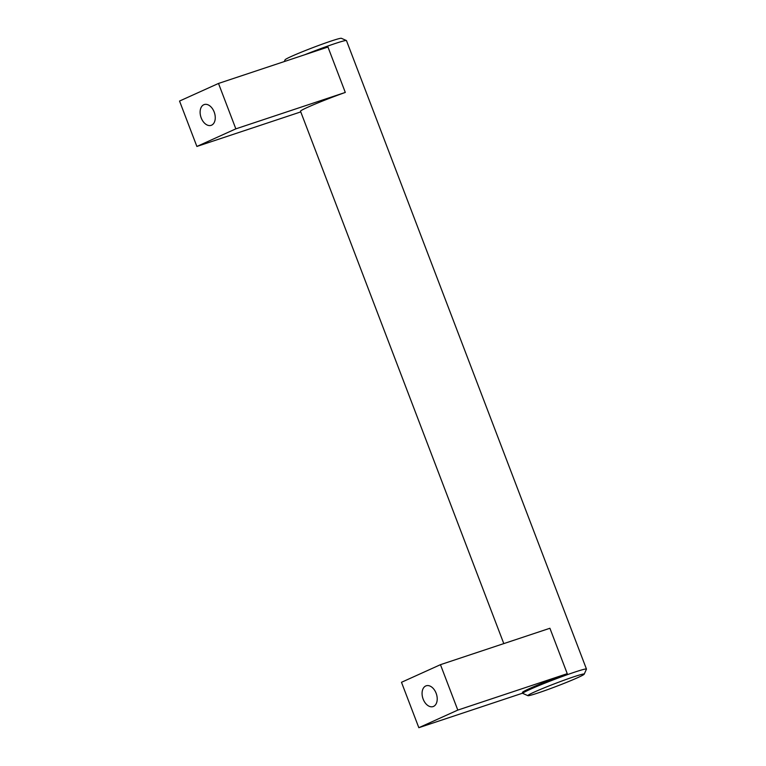 <?xml version="1.0" encoding="UTF-8"?>
<svg xmlns="http://www.w3.org/2000/svg" width="766" height="766" viewBox="0 0 766 766"><rect width="100%" height="100%" fill="white"/><g stroke="black" fill="none" stroke-linecap="round" stroke-linejoin="round"><path stroke-width="1.15" d="M584.199 674.176A30.18 1.542 159.1 0 0 565.94 679.528A30.18 1.542 159.1 0 0 534.237 692.1A30.18 1.542 159.1 0 0 527.898 695.681A30.18 1.542 159.1 0 0 547.46 689.687A30.18 1.542 159.1 0 0 577.813 677.604A30.18 1.542 159.1 0 0 584.199 674.176L586.45 669.168A34.068 1.743 159.1 0 0 586.459 669.063L346.471 40.608A34.068 1.743 159.1 0 0 346.404 40.541L341.387 38.3A30.18 1.542 159.1 0 0 321.825 44.294A30.18 1.542 159.1 0 0 291.473 56.378A30.18 1.542 159.1 0 0 285.076 59.805L284.291 61.558M567.252 673.678L457.8 710.092L440.46 664.677L549.911 628.264L567.252 673.678A34.068 1.743 159.1 0 0 529.689 688.5A34.068 1.743 159.1 0 0 522.46 692.464L522.805 693.374A34.068 1.743 159.1 0 0 522.881 693.441L527.898 695.681M440.46 664.677L401.489 682.295L418.83 727.7L522.718 693.134M345.303 92.437L235.842 128.851L196.881 146.459L179.541 101.055L218.501 83.446L327.963 47.032L345.303 92.437A34.068 1.743 159.1 0 0 307.731 107.259A34.068 1.743 159.1 0 0 300.511 111.233L503.798 643.603M300.76 111.903L196.881 146.459M586.459 669.063A34.068 1.743 159.1 0 0 565.069 675.488A34.068 1.743 159.1 0 0 530.034 689.4A34.068 1.743 159.1 0 0 522.805 693.374M457.8 710.092L418.83 727.7M425.743 685.972A10.954 7.105 -108.4 0 0 423.024 698.784A10.954 7.105 -108.4 0 0 433.096 706.578A10.954 7.105 -108.4 0 0 433.546 706.405A10.954 7.105 -108.4 0 0 436.266 693.603A10.954 7.105 -108.4 0 0 426.183 685.8A10.954 7.105 -108.4 0 0 425.743 685.972M235.842 128.851L218.501 83.446M203.785 104.741A10.954 7.105 -108.4 0 0 201.065 117.543A10.954 7.105 -108.4 0 0 211.148 125.346A10.954 7.105 -108.4 0 0 211.588 125.174A10.954 7.105 -108.4 0 0 214.308 112.363A10.954 7.105 -108.4 0 0 204.235 104.559A10.954 7.105 -108.4 0 0 203.785 104.741M346.404 40.541A34.068 1.743 159.1 0 0 304.83 54.721"/></g></svg>
